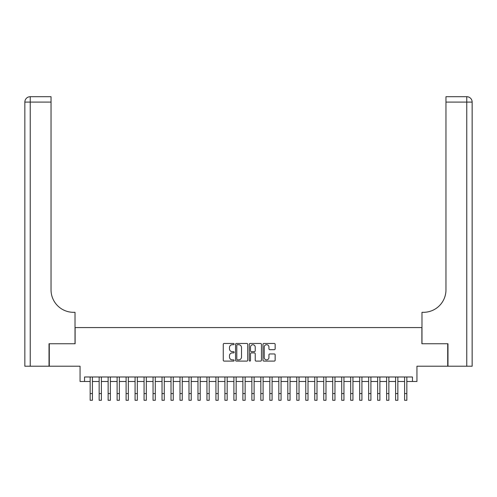<?xml version="1.0" encoding="UTF-8"?>
<svg xmlns="http://www.w3.org/2000/svg" width="497" height="497" viewBox="0 0 497 497"><rect width="100%" height="100%" fill="white"/><g stroke="black" fill="none" stroke-linecap="round" stroke-linejoin="round"><path stroke-width="0.75" d="M234.124 344.086A0.615 0.615 0 0 0 233.509 343.464L224.141 343.464A0.882 0.882 0 0 0 223.259 344.346L223.259 360.219A0.882 0.882 0 0 0 224.141 361.102L233.509 361.102A0.615 0.615 0 0 0 234.124 360.487A0.615 0.615 0 0 0 233.509 359.865L232.298 359.865A2.82 2.82 0 0 1 229.477 357.045L229.477 355.722A2.82 2.82 0 0 1 232.298 352.901L233.509 352.901A0.615 0.615 0 0 0 234.124 352.286A0.615 0.615 0 0 0 233.509 351.665L232.298 351.665A2.82 2.82 0 0 1 229.477 348.844L229.477 347.521A2.82 2.82 0 0 1 232.298 344.701L233.509 344.701A0.615 0.615 0 0 0 234.124 344.086M274.269 349.683A0.882 0.882 0 0 0 275.152 348.801L275.152 344.346A0.882 0.882 0 0 0 274.269 343.464L263.864 343.464A0.882 0.882 0 0 0 262.981 344.346L262.981 360.219A0.882 0.882 0 0 0 263.864 361.102L274.269 361.102A0.882 0.882 0 0 0 275.152 360.219L275.152 354.839A0.882 0.882 0 0 0 274.269 353.957L269.815 353.957A0.882 0.882 0 0 0 268.939 354.839L268.939 357.511A2.361 2.361 0 0 1 266.578 359.865A2.361 2.361 0 0 1 264.218 357.511L264.218 347.061A2.361 2.361 0 0 1 266.578 344.701A2.361 2.361 0 0 1 268.939 347.061L268.939 348.801A0.882 0.882 0 0 0 269.815 349.683L274.269 349.683M84.546 381.485L84.546 376.987L412.454 376.987L412.454 381.485L416.946 381.485L416.946 366.208L447.716 366.208L447.716 343.75L421.885 343.75L421.885 327.579L75.115 327.579L75.115 343.75L49.284 343.75L49.284 366.208L80.054 366.208L80.054 381.485L90.162 381.485M247.73 344.346A0.882 0.882 0 0 0 246.847 343.464L236.442 343.464A0.882 0.882 0 0 0 235.559 344.346L235.559 360.219A0.882 0.882 0 0 0 236.442 361.102L246.847 361.102A0.882 0.882 0 0 0 247.73 360.219L247.73 344.346M250.153 343.464L260.558 343.464A0.882 0.882 0 0 1 261.441 344.346L261.441 360.219A0.882 0.882 0 0 1 260.558 361.102L256.104 361.102A0.882 0.882 0 0 1 255.222 360.219L255.222 353.783A0.882 0.882 0 0 0 254.34 352.901L251.389 352.901A0.882 0.882 0 0 0 250.507 353.783L250.507 360.487A0.615 0.615 0 0 1 249.892 361.102A0.615 0.615 0 0 1 249.27 360.487L249.27 344.346A0.882 0.882 0 0 1 250.153 343.464M92.405 381.485L99.145 381.485M101.394 381.485L108.129 381.485M110.377 381.485L117.112 381.485M119.361 381.485L126.095 381.485M128.344 381.485L135.078 381.485M137.327 381.485L144.062 381.485M146.311 381.485L153.045 381.485M155.294 381.485L162.034 381.485M164.277 381.485L171.018 381.485M173.26 381.485L180.001 381.485M182.244 381.485L188.984 381.485M191.227 381.485L197.968 381.485M200.21 381.485L206.951 381.485M209.194 381.485L215.934 381.485M218.183 381.485L224.917 381.485M227.166 381.485L233.901 381.485M236.15 381.485L242.884 381.485M245.133 381.485L251.867 381.485M254.116 381.485L260.85 381.485M263.099 381.485L269.834 381.485M272.083 381.485L278.817 381.485M281.066 381.485L287.806 381.485M290.049 381.485L296.79 381.485M299.032 381.485L305.773 381.485M308.016 381.485L314.756 381.485M316.999 381.485L323.74 381.485M325.982 381.485L332.723 381.485M334.966 381.485L341.706 381.485M343.955 381.485L350.689 381.485M352.938 381.485L359.673 381.485M361.922 381.485L368.656 381.485M370.905 381.485L377.639 381.485M379.888 381.485L386.623 381.485M388.871 381.485L395.606 381.485M397.855 381.485L404.595 381.485M406.838 381.485L412.454 381.485M237.411 344.701A0.615 0.615 0 0 0 236.796 345.316L236.796 359.25A0.615 0.615 0 0 0 237.411 359.865L238.69 359.865A2.82 2.82 0 0 0 241.511 357.045L241.511 347.521A2.82 2.82 0 0 0 238.69 344.701L237.411 344.701M255.222 347.105A2.361 2.361 0 0 0 252.867 344.744A2.361 2.361 0 0 0 250.507 347.105L250.507 350.783A0.882 0.882 0 0 0 251.389 351.665L254.34 351.665A0.882 0.882 0 0 0 255.222 350.783L255.222 347.105M90.162 393.562L92.405 393.562L92.405 400.302L90.162 400.302L90.162 376.987M92.405 393.562L92.405 376.987M49.017 343.75L75.022 343.75L75.022 312.309L73.494 312.309A22.458 22.458 0 0 1 51.036 289.85L51.036 102.09L30.242 102.09L30.242 366.208L49.017 366.208L49.017 343.75M30.242 366.208L24.85 366.208L24.85 102.09A5.392 5.392 0 0 1 30.242 96.698L51.036 96.698L51.036 102.09M24.85 312.309L24.85 102.09L30.242 102.09L30.242 96.698M73.494 312.309A22.458 22.458 0 0 1 51.036 289.85M447.983 343.75L421.978 343.75L421.978 312.309L423.506 312.309A22.458 22.458 0 0 0 445.964 289.85L445.964 96.698L466.758 96.698A5.392 5.392 0 0 1 472.15 102.09L472.15 366.208L447.983 366.208L447.983 343.75M423.506 312.309A22.458 22.458 0 0 0 445.964 289.85M99.145 400.302L101.394 400.302L99.145 400.302L99.145 376.987M101.394 400.302L101.394 376.987M108.129 400.302L110.377 400.302L108.129 400.302L108.129 376.987M110.377 400.302L110.377 376.987M117.112 400.302L119.361 400.302L117.112 400.302L117.112 376.987M119.361 400.302L119.361 376.987M126.095 400.302L128.344 400.302L126.095 400.302L126.095 376.987M128.344 400.302L128.344 376.987M135.078 400.302L137.327 400.302L135.078 400.302L135.078 376.987M137.327 400.302L137.327 376.987M144.062 400.302L146.311 400.302L144.062 400.302L144.062 376.987M146.311 400.302L146.311 376.987M153.045 400.302L155.294 400.302L153.045 400.302L153.045 376.987M155.294 400.302L155.294 376.987M162.034 400.302L164.277 400.302L162.034 400.302L162.034 376.987M164.277 400.302L164.277 376.987M171.018 400.302L173.26 400.302L171.018 400.302L171.018 376.987M173.26 400.302L173.26 376.987M180.001 400.302L182.244 400.302L180.001 400.302L180.001 376.987M182.244 400.302L182.244 376.987M188.984 400.302L191.227 400.302L188.984 400.302L188.984 376.987M191.227 400.302L191.227 376.987M197.968 400.302L200.21 400.302L197.968 400.302L197.968 376.987M200.21 400.302L200.21 376.987M206.951 400.302L209.194 400.302L206.951 400.302L206.951 376.987M209.194 400.302L209.194 376.987M215.934 400.302L218.183 400.302L215.934 400.302L215.934 376.987M218.183 400.302L218.183 376.987M224.917 400.302L227.166 400.302L224.917 400.302L224.917 376.987M227.166 400.302L227.166 376.987M233.901 400.302L236.15 400.302L233.901 400.302L233.901 376.987M236.15 400.302L236.15 376.987M242.884 400.302L245.133 400.302L242.884 400.302L242.884 376.987M245.133 400.302L245.133 376.987M251.867 400.302L254.116 400.302L251.867 400.302L251.867 376.987M254.116 400.302L254.116 376.987M260.85 400.302L263.099 400.302L260.85 400.302L260.85 376.987M263.099 400.302L263.099 376.987M269.834 400.302L272.083 400.302L269.834 400.302L269.834 376.987M272.083 400.302L272.083 376.987M278.817 400.302L281.066 400.302L278.817 400.302L278.817 376.987M281.066 400.302L281.066 376.987M287.806 400.302L290.049 400.302L287.806 400.302L287.806 376.987M290.049 400.302L290.049 376.987M296.79 400.302L299.032 400.302L296.79 400.302L296.79 376.987M299.032 400.302L299.032 376.987M305.773 400.302L308.016 400.302L305.773 400.302L305.773 376.987M308.016 400.302L308.016 376.987M314.756 400.302L316.999 400.302L314.756 400.302L314.756 376.987M316.999 400.302L316.999 376.987M323.74 400.302L325.982 400.302L323.74 400.302L323.74 376.987M325.982 400.302L325.982 376.987M332.723 400.302L334.966 400.302L332.723 400.302L332.723 376.987M334.966 400.302L334.966 376.987M341.706 400.302L343.955 400.302L341.706 400.302L341.706 376.987M343.955 400.302L343.955 376.987M350.689 400.302L352.938 400.302L350.689 400.302L350.689 376.987M352.938 400.302L352.938 376.987M359.673 400.302L361.922 400.302L359.673 400.302L359.673 376.987M361.922 400.302L361.922 376.987M368.656 400.302L370.905 400.302L368.656 400.302L368.656 376.987M370.905 400.302L370.905 376.987M377.639 400.302L379.888 400.302L377.639 400.302L377.639 376.987M379.888 400.302L379.888 376.987M386.623 400.302L388.871 400.302L386.623 400.302L386.623 376.987M388.871 400.302L388.871 376.987M395.606 400.302L397.855 400.302L395.606 400.302L395.606 376.987M397.855 400.302L397.855 376.987M404.595 400.302L406.838 400.302L404.595 400.302L404.595 376.987M406.838 400.302L406.838 376.987M466.758 366.208L466.758 102.09L445.964 102.09M466.758 96.698L466.758 102.09L472.15 102.09M99.145 393.562L101.394 393.562M108.129 393.562L110.377 393.562M117.112 393.562L119.361 393.562M126.095 393.562L128.344 393.562M135.078 393.562L137.327 393.562M144.062 393.562L146.311 393.562M153.045 393.562L155.294 393.562M162.034 393.562L164.277 393.562M171.018 393.562L173.26 393.562M180.001 393.562L182.244 393.562M188.984 393.562L191.227 393.562M197.968 393.562L200.21 393.562M206.951 393.562L209.194 393.562M215.934 393.562L218.183 393.562M224.917 393.562L227.166 393.562M233.901 393.562L236.15 393.562M242.884 393.562L245.133 393.562M251.867 393.562L254.116 393.562M260.85 393.562L263.099 393.562M269.834 393.562L272.083 393.562M278.817 393.562L281.066 393.562M287.806 393.562L290.049 393.562M296.79 393.562L299.032 393.562M305.773 393.562L308.016 393.562M314.756 393.562L316.999 393.562M323.74 393.562L325.982 393.562M332.723 393.562L334.966 393.562M341.706 393.562L343.955 393.562M350.689 393.562L352.938 393.562M359.673 393.562L361.922 393.562M368.656 393.562L370.905 393.562M377.639 393.562L379.888 393.562M386.623 393.562L388.871 393.562M395.606 393.562L397.855 393.562M404.595 393.562L406.838 393.562"/></g></svg>
